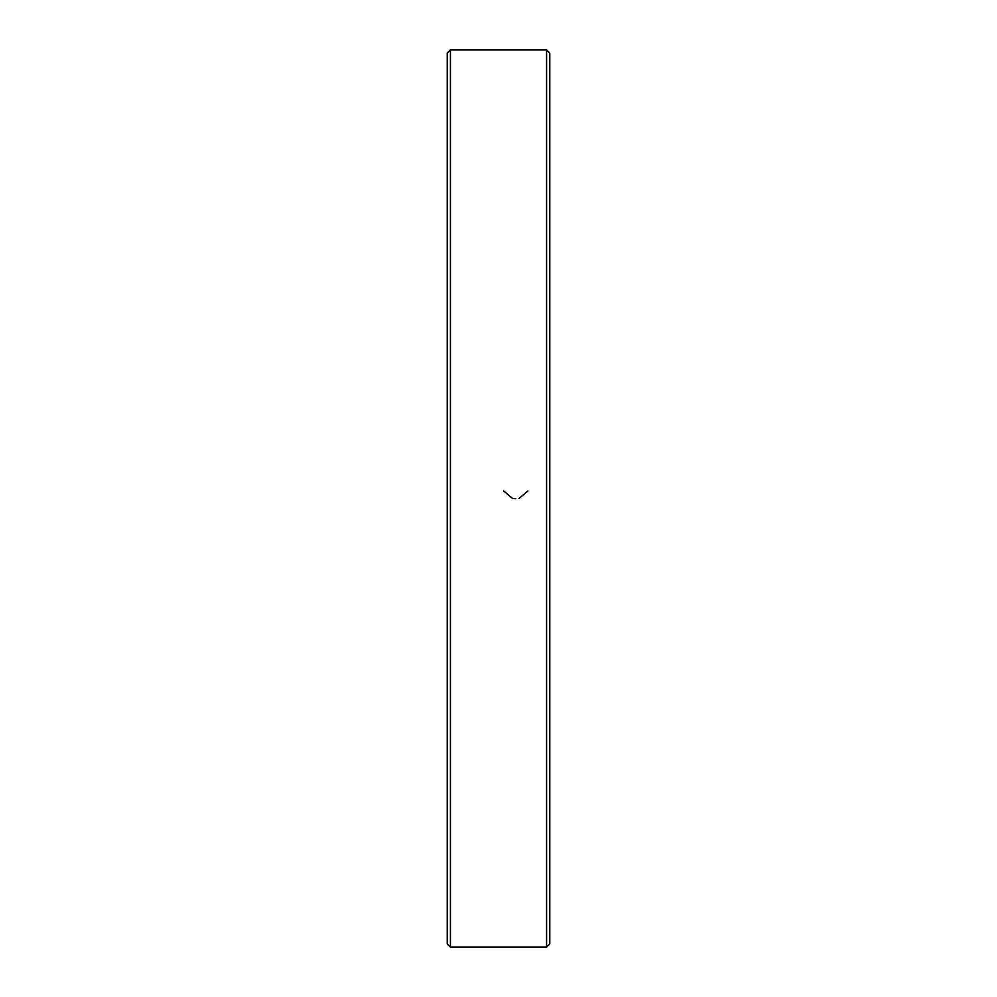 <?xml version="1.0" encoding="UTF-8"?>
<svg xmlns="http://www.w3.org/2000/svg" width="997" height="997" viewBox="0 0 997 997"><rect width="100%" height="100%" fill="white"/><g stroke="black" fill="none" stroke-linecap="round" stroke-linejoin="round"><path stroke-width="1.5" d="M546.568 498.5L546.568 49.85L450.432 49.85L450.432 947.15L546.568 947.15L546.568 498.5M450.432 947.15L447.229 943.947L447.229 53.053L450.432 49.85M546.568 49.85L549.771 53.053L549.771 943.947L546.568 947.15M515.81 498.65L512.583 498.5L503.672 490.935M527.936 490.935L519.026 498.5"/></g></svg>
